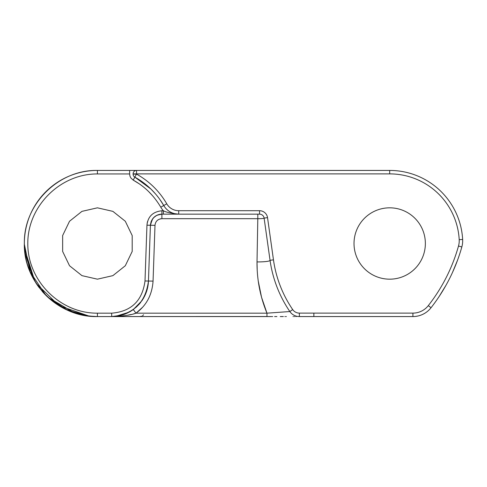 <?xml version="1.0" encoding="UTF-8"?>
<svg xmlns="http://www.w3.org/2000/svg" width="487" height="487" viewBox="0 0 487 487"><rect width="100%" height="100%" fill="white"/><g stroke="black" fill="none" stroke-linecap="round" stroke-linejoin="round"><path stroke-width="0.73" d="M449.245 279.185A175.399 175.375 0 0 0 461.828 246.958A175.363 175.363 0 0 1 431.025 307.747A23.017 23.017 0 0 1 412.909 316.568A23.011 23.011 0 0 0 431.025 307.747A23.011 23.011 -0 0 1 424.128 313.652A23.011 23.011 -0 0 0 431.025 307.747A23.017 23.017 0 0 1 412.909 316.568L299.316 316.568M271.691 316.568L111.657 316.568C122.785 316.24 130.906 315.107 136.007 313.178L133.304 309.531L141.894 300.759M129.633 174.06L129.944 176.093L130.839 177.95L133.188 180.099C144.554 186.332 153.752 195.366 160.789 207.206A20.716 20.71 180 0 0 163.388 210.768L161.903 210.768C152.888 211.699 147.902 216.508 146.952 225.201L145.004 280.975C142.356 300.826 131.24 311.564 111.657 313.178L97.418 313.178C60.169 313.451 27.522 280.81 27.802 243.561C27.522 206.311 60.169 173.664 97.418 173.944L129.633 173.944L129.633 170.432L136.543 170.432L136.543 173.883L133.091 173.883A3.452 3.452 0 0 1 136.543 170.432L97.418 170.432C58.623 169.628 23.93 203.98 24.35 242.782C23.126 282.095 58.099 317.408 97.418 316.568L111.657 316.568L117.251 316.142L123.607 314.578L130.394 311.443M296.242 316.568L295.938 316.568M294.878 316.568L294.398 316.568M283.349 316.568L280.262 316.568M276.251 316.568L275.63 316.568M149.077 316.568L267.132 316.568M272.318 316.568L272.738 316.568L272.318 316.568M276.5 316.568L276.902 316.568L276.5 316.568M284.865 316.568L285.248 316.568L284.865 316.568M286.003 316.568L286.38 316.568L286.003 316.568M293.43 316.568L293.028 316.568M412.909 316.568L412.909 313.117L299.359 313.117L299.359 316.568A11.505 11.505 0 0 1 289.85 311.54L266.967 313.178L266.967 316.568L111.657 316.568C133.383 314.523 145.65 302.677 148.456 281.029L150.44 224.635L151.646 220.447L153.862 217.433M274.607 316.568L275.125 316.568M275.478 316.568L275.843 316.568M266.967 316.526L111.657 316.568L121.208 315.308M130.936 311.12L129.031 312.21L115.547 316.361L112.54 316.556M131.088 311.023L133.304 309.531A36.829 36.823 180 0 0 133.73 309.215M142.161 300.363C146.063 294.507 148.164 288.06 148.456 281.029L150.404 225.262C151.28 218.499 155.116 214.797 161.903 214.158L178.717 214.158A17.258 17.258 0 0 1 163.772 205.538A75.948 75.948 0 0 0 134.869 177.14L136.543 173.883L389.691 173.883A69.617 69.617 0 0 1 459.204 239.665A19.559 19.559 0 0 1 458.504 246.02A171.911 171.911 0 0 1 428.31 305.617A19.559 19.559 0 0 1 412.909 313.117M142.35 307.48L136.007 313.178C146.429 305.538 152.114 294.848 153.058 281.115L145.004 280.975M153.058 281.115L155 225.341C155.45 221.323 157.751 219.101 161.903 218.681L257.806 218.681L257.014 261.915C256.892 279.666 260.21 296.753 266.967 313.178L261.543 297.277L258.201 280.81L261.543 297.277L266.967 313.178L136.007 313.178L133.742 313.835M153.381 217.933A11.505 11.505 -0 0 1 161.903 214.158A11.505 11.505 -0 0 0 160.893 214.201A11.505 11.505 0 0 1 161.903 214.158A11.505 11.505 -0 0 0 160.893 214.201A11.505 11.505 0 0 1 161.903 214.158L160.667 214.225M97.418 279.173L81.938 275.636L69.525 265.744L62.64 251.438L62.64 235.562L69.525 221.256L81.938 211.364L97.418 207.827L112.893 211.364L125.305 221.256L132.196 235.562L132.196 251.438L125.305 265.744L112.893 275.636L97.418 279.173M265.799 230.083L264.112 218.121C263.711 218.517 261.61 218.706 257.806 218.681L257.806 214.158L259.559 214.158L178.717 214.158C171.022 213.312 165.909 212.18 163.388 210.768L163.388 214.158L178.717 214.158L164.612 214.158M133.188 180.099L134.869 177.14A3.452 3.452 0 0 1 133.091 174.121A3.452 3.452 180 0 0 133.523 175.795M150.891 189.023L134.869 177.14A3.452 3.452 0 0 1 133.091 174.121L136.543 174.121A79.399 79.399 0 0 1 166.761 203.81A13.806 13.806 0 0 0 178.717 210.707L259.559 210.707L259.559 214.158A4.602 4.602 0 0 1 264.112 218.121L265.756 229.791M136.543 170.432L389.691 170.432A73.068 73.068 0 0 1 462.65 239.47A23.017 23.017 0 0 1 461.828 246.958A175.405 175.375 0 0 1 455.248 266.103M88.804 316.057L97.418 316.568C58.099 317.408 23.126 282.095 24.35 242.782C23.93 203.98 58.623 169.628 97.418 170.432C58.623 169.628 23.93 203.98 24.35 242.782C23.619 275.058 46.746 305.739 77.969 313.932M91.465 316.325L97.418 316.568C58.099 317.408 23.126 282.095 24.35 242.782C23.93 203.98 58.623 169.628 97.418 170.432C58.623 169.628 23.93 203.98 24.35 242.782C22.938 282.07 58.105 317.597 97.418 316.568C71.918 315.832 51.725 305.099 36.848 284.371C51.725 305.099 71.918 315.832 97.418 316.568L92.305 316.392L97.418 316.568L97.418 313.178M30.845 273.621L36.848 284.371L30.809 273.536A73.068 73.068 0 0 1 30.736 273.371A73.068 73.068 0 0 0 30.809 273.548M147.147 223.277L147.543 221.542M173.713 214.158L176.154 214.158L173.713 214.158M147.604 221.342L147.159 223.204M123.607 314.578L124.52 314.249M113.568 316.52L115.699 316.349L113.568 316.52M118.39 315.947L117.842 316.045M119.802 315.655L118.986 315.832M120.453 315.503L120.946 315.375M122.444 314.955L122.901 314.809M127.424 313.025L127.831 312.824L127.424 313.025M132.695 309.963L133.292 309.543M143.294 298.58A36.829 36.823 180 0 0 143.659 297.959M118.438 315.941L116.028 316.307M114.475 316.459L113.41 316.526M111.663 316.568L112.424 316.568M299.359 313.117A8.054 8.054 0 0 1 292.705 309.598L289.85 311.54A120.825 120.825 0 0 1 270.048 260.314A13.015 1.698 -179.4 0 1 257.014 261.915L257.203 270.285M267.85 244.675L269.086 253.49M267.205 240.115L269.043 253.191M154.781 216.624A11.505 11.505 -0 0 0 153.91 217.385M159.949 214.323L156.473 215.516L153.551 217.744L152.754 218.681L150.477 224.282M112.704 316.562L113.1 316.556M113.715 316.544L114.518 316.526M282.15 298.574L281.894 298.068M131.283 314.45L128.16 315.101M135.757 177.639A75.954 75.942 -0 0 1 136.737 178.212A75.954 75.942 -0 0 0 135.593 177.548M133.59 175.917A3.452 3.452 180 0 1 133.097 174.407A3.452 3.452 180 0 0 133.572 175.886M176.178 214.158L173.847 214.158M132.196 310.31L132.768 309.915M119.692 315.679L119.029 315.826M114.366 316.471L113.441 316.526M111.657 313.178L111.718 316.568M265.525 228.153L264.112 218.121A4.602 4.602 0 0 0 259.559 214.158M97.266 316.568A73.068 73.068 0 0 1 42.217 291.378A73.068 73.068 0 0 0 97.266 316.568M39.143 287.58A73.068 73.068 0 0 1 35.709 282.637A73.068 73.068 0 0 0 39.143 287.58M34.754 281.084A73.068 73.068 0 0 1 34.492 280.64A73.068 73.068 0 0 0 34.754 281.084M32.245 276.537A73.068 73.068 0 0 1 31.838 275.727A73.068 73.068 0 0 0 32.245 276.537M97.418 170.432A73.068 73.068 0 0 0 30.578 273.024A73.068 73.068 0 0 1 97.418 170.432L97.418 173.944M449.574 278.54A175.399 175.375 0 0 0 461.828 246.958A175.363 175.363 0 0 1 431.025 307.747A23.011 23.011 -0 0 1 423.026 314.231A23.011 23.011 -0 0 0 431.025 307.747A175.399 175.375 -0 0 0 461.828 246.958A23.017 23.017 -0 0 0 462.65 239.47L459.204 239.665M313.865 316.568L313.865 313.178M389.691 279.173A35.673 35.673 0 0 1 358.797 225.664A35.673 35.673 0 0 1 420.585 225.664A35.673 35.673 0 0 1 389.691 279.173M269.512 256.509L270.322 262.183M281.547 297.38L282.789 299.803M287.007 307.175L288.286 309.19M292.705 309.598A117.373 117.373 0 0 1 273.463 259.833L270.048 260.314L264.112 218.121L267.533 217.64A8.054 8.054 0 0 0 259.559 210.707M461.828 246.958A23.017 23.017 -0 0 0 462.65 239.47A23.017 23.017 -0 0 1 461.828 246.958L458.504 246.02M157.173 215.175L161.903 214.158L161.903 218.681L161.903 210.768M155 225.341L150.404 225.262L152.279 219.357M146.952 225.201L150.404 225.262L150.422 224.933M178.717 214.158L178.717 210.707M160.789 207.206L166.761 203.81M389.691 170.432L389.691 173.883M152.687 195.871L148.937 191.884M138.935 183.642L133.219 180.111M160.728 218.779A6.903 6.903 -0 0 0 160.162 218.9M158.08 219.832A6.903 6.903 -0 0 0 157.465 220.294M431.025 307.747L428.31 305.617M273.463 259.833L267.533 217.64M111.657 316.568L111.657 316.568C133.426 314.565 145.692 302.719 148.456 281.029M153.314 218.006L155.645 216.009M160.095 199.786L163.772 205.538L159.949 199.585M158.525 197.643L156.619 195.232M155.542 193.954L150.97 189.102M36.373 283.659L59.134 305.739L89.103 316.093L67.346 310.091L48.456 297.74L64.576 308.776L83.046 315.144M46.015 295.432L30.133 271.99L24.35 244.273L30.133 271.99L46.015 295.432M150.702 188.846L138.478 179.277L150.702 188.846M146.916 290.368L146.569 291.451M145.004 295.359L144.554 296.285M140.749 302.317L139.331 304.034M139.215 304.168L136.159 307.23M131.173 310.968L126.535 313.427M126.054 313.64L124.112 314.401M120.295 315.539L117.501 316.1M74.7 312.946L48.134 297.447M43.678 293.01L37.408 285.187M37.304 285.035L33.579 279.051M33.402 278.728L24.965 252.96M24.837 251.925L24.606 249.636M24.35 244.078L24.35 242.782M266.121 232.409L266.066 232.001M154.33 217.001L153.746 217.549M151.238 221.342L150.952 222.127M113.581 316.52L112.241 316.562M158.312 197.357L157.386 196.176M152.784 190.922L152.303 190.429M34.887 281.303L24.551 248.936M24.533 248.717L24.38 245.752M97.363 316.568L95.172 316.532M86.211 315.704L88.524 316.026M193.954 316.568L185.9 316.568M143.543 314.766L143.148 315.223M143.123 315.247L142.545 315.728M141.717 316.191L139.897 316.568M426.801 311.905L427.245 311.558L426.801 311.905M428.256 310.712L428.889 310.122L428.256 310.712M418.278 315.935L418.613 315.85M415.539 316.416L418.004 315.996M427.081 311.692L427.489 311.363M428.383 310.59L429.15 309.86M439.164 296.461L441.703 292.523L439.164 296.461M457.543 260.192L452.514 272.416L456.648 262.572M439.024 296.68L446.049 285.175L439.024 296.68M452.24 273.006L453.823 269.481M437.703 298.634L440.333 294.678M448.43 280.768L448.655 280.335M455.729 264.91L457.944 259.096"/></g></svg>
